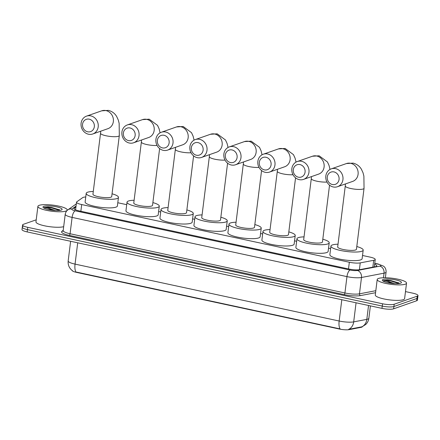 <?xml version="1.0" encoding="UTF-8"?>
<svg xmlns="http://www.w3.org/2000/svg" width="440" height="440" viewBox="0 0 440 440"><rect width="100%" height="100%" fill="white"/><g stroke="black" fill="none" stroke-linecap="round" stroke-linejoin="round"><path stroke-width="0.66" d="M85.751 196.966A8.866 1.859 7.1 0 0 82.731 197.604L76.808 201.806A8.866 1.859 7.1 0 0 76.533 202.191A8.866 1.859 7.1 0 0 81.697 204.562L349.338 262.235A8.866 1.859 7.1 0 0 360.239 262.884L373.703 260.298A8.866 1.859 7.1 0 0 374.451 260.106A8.866 1.859 7.1 0 0 375.238 259.474A8.866 1.859 7.1 0 0 370.073 257.109L362.527 255.481M362.379 326.667A7.981 1.672 -172.9 0 1 361.68 327.19A7.981 1.672 -172.9 0 1 361.004 327.36L349.223 329.62A7.981 1.672 -172.9 0 1 339.416 329.038L76.698 272.426A7.981 1.672 -172.9 0 1 72.061 270.435M330.622 248.606L328.543 248.16M296.637 241.285L294.558 240.834M262.653 233.959L260.574 233.514M228.668 226.639L226.589 226.188M194.684 219.313L192.605 218.867M160.699 211.992L158.62 211.541M126.715 204.666L117.794 202.747M76.698 272.426L76.054 272.014A10.345 3.938 -77.8 0 1 75.053 264.11L339.158 321.019A11.819 2.481 7.1 0 0 353.689 321.882A10.345 8.492 79.1 0 1 348.639 329.34L362.115 326.772L365.783 324.445C367.51 322.74 368.533 320.678 368.858 318.263L370.403 305.877M405.482 291.594L412.836 293.178A8.866 1.859 -172.9 0 1 418 295.543L417.714 297.836A8.866 1.859 -172.9 0 1 416.933 298.469L393.91 306.526A8.866 1.859 -172.9 0 1 382.261 306.075L27.451 229.62A8.866 1.859 -172.9 0 1 22.286 227.249L22 229.543A8.866 1.859 -172.9 0 0 27.165 231.913L381.975 308.368A8.866 1.859 -172.9 0 0 393.624 308.82L416.647 300.762A8.866 1.859 -172.9 0 0 417.428 300.13L417.714 297.836A8.866 1.859 -172.9 0 1 416.933 298.469L393.91 306.526A8.866 1.859 -172.9 0 1 382.261 306.075L27.451 229.62A8.866 1.859 -172.9 0 1 22.286 227.249A8.866 1.859 -172.9 0 1 23.067 226.622M76.736 272.146L340.159 328.922A10.345 3.938 102.2 0 1 339.158 321.019L341.809 299.712M75.939 206.948L74.25 208.148A8.866 1.859 7.1 0 0 73.981 208.532A8.866 1.859 7.1 0 0 79.145 210.898L348.87 269.022A8.866 1.859 7.1 0 0 359.766 269.671L375.249 266.701A8.866 1.859 7.1 0 0 376.002 266.508A8.866 1.859 7.1 0 0 376.783 265.876A8.866 1.859 7.1 0 0 374.632 264.341M374.347 266.635A8.866 1.859 -172.9 0 1 374.759 266.794M418 295.543A8.866 1.859 -172.9 0 1 417.219 296.175L394.196 304.233A8.866 1.859 -172.9 0 1 382.542 303.782L27.737 227.326A8.866 1.859 -172.9 0 1 22.572 224.956A8.866 1.859 -172.9 0 1 23.353 224.323L36.218 219.824M75.108 209.632L75.653 209.242M378.51 278.443A14.779 3.097 -172.9 0 1 395.159 278.674A14.779 3.097 -172.9 0 1 406.533 283.151A14.779 3.097 -172.9 0 1 405.229 284.202A14.779 3.097 -172.9 0 1 388.586 283.971A14.779 3.097 -172.9 0 1 377.207 279.499A14.779 3.097 -172.9 0 1 378.51 278.443M406.533 283.151L404.608 298.634A14.779 3.097 -172.9 0 1 403.304 299.684A14.779 3.097 -172.9 0 1 386.656 299.459A14.779 3.097 -172.9 0 1 375.282 294.982L377.207 279.499M400.582 283.201A9.636 2.018 -172.9 0 1 390.748 283.212A9.636 2.018 -172.9 0 1 382.481 280.588A9.636 2.018 -172.9 0 1 383.163 279.444A9.636 2.018 -172.9 0 1 395.005 279.774A9.636 2.018 -172.9 0 1 401.154 282.915A9.636 2.018 -172.9 0 1 400.582 283.201M399.427 283.47L398.833 282.882L387.321 280.115L383.884 280.522L383.361 280.781L384.082 280.814C386.161 280.962 388.916 281.655 392.348 282.893A6.677 1.403 -172.9 0 0 387.42 282.596M394.818 283.608L392.348 282.893M399.058 283.058L390.885 280.544L387.321 280.115M399.02 283.525L390.825 280.995L383.361 280.781M39.199 205.332A14.779 3.097 -172.9 0 1 55.842 205.557A14.779 3.097 -172.9 0 1 67.221 210.034A14.779 3.097 -172.9 0 1 65.918 211.085A14.779 3.097 -172.9 0 1 49.269 210.859A14.779 3.097 -172.9 0 1 37.895 206.382A14.779 3.097 -172.9 0 1 39.199 205.332M61.27 210.084A9.636 2.018 -172.9 0 1 51.431 210.095A9.636 2.018 -172.9 0 1 43.164 207.477A9.636 2.018 -172.9 0 1 43.846 206.333A9.636 2.018 -172.9 0 1 55.693 206.657A9.636 2.018 -172.9 0 1 61.842 209.803A9.636 2.018 -172.9 0 1 61.27 210.084M60.11 210.353L59.516 209.77L48.004 206.998L44.572 207.405L44.05 207.669L44.765 207.697C46.844 207.851 49.599 208.544 53.037 209.776A6.677 1.403 -172.9 0 0 48.109 209.479M55.506 210.496L53.037 209.776M63.674 226.672A14.779 3.097 -172.9 0 1 46.992 226.281A14.779 3.097 -172.9 0 1 35.965 221.865L37.895 206.382M59.747 209.941L51.568 207.427L48.004 206.998M59.708 210.408L51.513 207.884L44.05 207.669M333.96 171.908A6.501 5.858 -109.3 0 0 327.294 176.946A6.501 5.858 -109.3 0 0 332.387 184.525A6.501 5.858 -109.3 0 0 339.048 179.482A6.501 5.858 -109.3 0 0 333.96 171.908M333.24 186.967A9.455 8.52 70.7 0 1 325.82 178.294A9.455 8.52 70.7 0 1 331.26 168.861A9.455 8.52 70.7 0 1 335.527 168.614A9.455 8.52 70.7 0 1 342.947 177.287A9.455 8.52 70.7 0 1 337.507 186.714A9.455 8.52 70.7 0 1 333.24 186.967M364.045 188.315A9.455 1.98 7.1 0 1 363.209 188.991A9.455 1.98 7.1 0 1 350.779 188.507A9.455 1.98 7.1 0 1 345.274 185.977L337.678 246.945A9.455 1.98 7.1 0 0 344.96 249.81A9.455 1.98 7.1 0 0 355.614 249.953A9.455 1.98 7.1 0 0 356.45 249.282L364.045 188.315L363.886 176.094L363.028 172.772L361.438 169.301C359.574 166.117 356.796 164.054 353.117 163.114L346.407 163.565L331.26 168.861M356.791 246.532A16.253 3.405 -172.9 0 1 363.193 250.124A16.253 3.405 -172.9 0 1 361.757 251.279A16.253 3.405 -172.9 0 1 343.448 251.026A16.253 3.405 -172.9 0 1 330.935 246.103A16.253 3.405 -172.9 0 1 332.37 244.948A16.253 3.405 -172.9 0 1 338.025 244.195M363.193 250.124L362.12 258.726A16.253 3.405 -172.9 0 1 360.69 259.881A16.253 3.405 -172.9 0 1 342.381 259.628A16.253 3.405 -172.9 0 1 329.863 254.705L330.935 246.103M299.976 164.582A6.501 5.858 -109.3 0 0 293.31 169.626A6.501 5.858 -109.3 0 0 298.402 177.199A6.501 5.858 -109.3 0 0 305.063 172.156A6.501 5.858 -109.3 0 0 299.976 164.582M299.255 179.641A9.455 8.52 70.7 0 1 291.836 170.968A9.455 8.52 70.7 0 1 297.275 161.541A9.455 8.52 70.7 0 1 301.543 161.293A9.455 8.52 70.7 0 1 308.963 169.966A9.455 8.52 70.7 0 1 303.523 179.394A9.455 8.52 70.7 0 1 299.255 179.641M326.981 182.056A9.455 1.98 7.1 0 1 316.795 181.181A9.455 1.98 7.1 0 1 311.289 178.656L303.694 239.619A9.455 1.98 7.1 0 0 310.976 242.484A9.455 1.98 7.1 0 0 321.629 242.632A9.455 1.98 7.1 0 0 322.465 241.956L329.538 185.174M322.806 239.206A16.253 3.405 -172.9 0 1 329.208 242.798A16.253 3.405 -172.9 0 1 327.773 243.958A16.253 3.405 -172.9 0 1 309.463 243.705A16.253 3.405 -172.9 0 1 296.951 238.782A16.253 3.405 -172.9 0 1 298.386 237.622A16.253 3.405 -172.9 0 1 304.04 236.869M329.208 242.798L328.136 251.4A16.253 3.405 -172.9 0 1 326.706 252.56A16.253 3.405 -172.9 0 1 308.396 252.307A16.253 3.405 -172.9 0 1 295.878 247.385L296.951 238.782M265.991 157.262A6.501 5.858 -109.3 0 0 259.325 162.299A6.501 5.858 -109.3 0 0 264.418 169.879A6.501 5.858 -109.3 0 0 271.079 164.835A6.501 5.858 -109.3 0 0 265.991 157.262M265.271 172.321A9.455 8.52 70.7 0 1 257.851 163.647A9.455 8.52 70.7 0 1 263.291 154.22A9.455 8.52 70.7 0 1 267.559 153.967A9.455 8.52 70.7 0 1 274.978 162.641A9.455 8.52 70.7 0 1 269.538 172.068A9.455 8.52 70.7 0 1 265.271 172.321M292.996 174.73A9.455 1.98 7.1 0 1 282.81 173.861A9.455 1.98 7.1 0 1 277.305 171.331L269.709 232.298A9.455 1.98 7.1 0 0 276.991 235.164A9.455 1.98 7.1 0 0 287.645 235.306A9.455 1.98 7.1 0 0 288.481 234.636L295.554 177.848M288.822 231.886A16.253 3.405 -172.9 0 1 295.224 235.477A16.253 3.405 -172.9 0 1 293.788 236.632A16.253 3.405 -172.9 0 1 275.478 236.379A16.253 3.405 -172.9 0 1 262.966 231.457A16.253 3.405 -172.9 0 1 264.402 230.302A16.253 3.405 -172.9 0 1 270.05 229.548M295.224 235.477L294.151 244.079A16.253 3.405 -172.9 0 1 292.716 245.234A16.253 3.405 -172.9 0 1 274.406 244.981A16.253 3.405 -172.9 0 1 261.894 240.059L262.966 231.457M232.007 149.936A6.501 5.858 -109.3 0 0 225.341 154.979A6.501 5.858 -109.3 0 0 230.434 162.553A6.501 5.858 -109.3 0 0 237.094 157.509A6.501 5.858 -109.3 0 0 232.007 149.936M231.286 164.995A9.455 8.52 70.7 0 1 223.867 156.321A9.455 8.52 70.7 0 1 229.306 146.894A9.455 8.52 70.7 0 1 233.574 146.647A9.455 8.52 70.7 0 1 240.994 155.32A9.455 8.52 70.7 0 1 235.554 164.747A9.455 8.52 70.7 0 1 231.286 164.995M259.012 167.409A9.455 1.98 7.1 0 1 248.826 166.535A9.455 1.98 7.1 0 1 243.32 164.01L235.725 224.972A9.455 1.98 7.1 0 0 243.007 227.838A9.455 1.98 7.1 0 0 253.66 227.986A9.455 1.98 7.1 0 0 254.496 227.31L261.569 170.528M254.837 224.56A16.253 3.405 -172.9 0 1 261.239 228.151A16.253 3.405 -172.9 0 1 259.804 229.312A16.253 3.405 -172.9 0 1 241.494 229.059A16.253 3.405 -172.9 0 1 228.982 224.136A16.253 3.405 -172.9 0 1 230.417 222.976A16.253 3.405 -172.9 0 1 236.066 222.222M261.239 228.151L260.166 236.753A16.253 3.405 -172.9 0 1 258.731 237.914A16.253 3.405 -172.9 0 1 240.422 237.661A16.253 3.405 -172.9 0 1 227.909 232.738L228.982 224.136M198.017 142.615A6.501 5.858 -109.3 0 0 191.356 147.653A6.501 5.858 -109.3 0 0 196.449 155.232A6.501 5.858 -109.3 0 0 203.11 150.189A6.501 5.858 -109.3 0 0 198.017 142.615M197.302 157.674A9.455 8.52 70.7 0 1 189.882 149.001A9.455 8.52 70.7 0 1 195.322 139.574A9.455 8.52 70.7 0 1 199.59 139.321A9.455 8.52 70.7 0 1 207.009 147.994A9.455 8.52 70.7 0 1 201.57 157.427A9.455 8.52 70.7 0 1 197.302 157.674M225.027 160.089A9.455 1.98 7.1 0 1 214.841 159.214A9.455 1.98 7.1 0 1 209.336 156.69L201.74 217.652A9.455 1.98 7.1 0 0 209.022 220.517A9.455 1.98 7.1 0 0 219.676 220.66A9.455 1.98 7.1 0 0 220.512 219.989L227.585 163.202M220.853 217.239A16.253 3.405 -172.9 0 1 227.255 220.831A16.253 3.405 -172.9 0 1 225.819 221.986A16.253 3.405 -172.9 0 1 207.51 221.733A16.253 3.405 -172.9 0 1 194.997 216.81A16.253 3.405 -172.9 0 1 196.433 215.655A16.253 3.405 -172.9 0 1 202.081 214.902M227.255 220.831L226.182 229.433A16.253 3.405 -172.9 0 1 224.747 230.588A16.253 3.405 -172.9 0 1 206.437 230.34A16.253 3.405 -172.9 0 1 193.924 225.412L194.997 216.81M164.032 135.289A6.501 5.858 -109.3 0 0 157.371 140.333A6.501 5.858 -109.3 0 0 162.465 147.906A6.501 5.858 -109.3 0 0 169.125 142.868A6.501 5.858 -109.3 0 0 164.032 135.289M163.317 150.354A9.455 8.52 70.7 0 1 155.898 141.674A9.455 8.52 70.7 0 1 161.337 132.248A9.455 8.52 70.7 0 1 165.605 132A9.455 8.52 70.7 0 1 173.024 140.674A9.455 8.52 70.7 0 1 167.585 150.101A9.455 8.52 70.7 0 1 163.317 150.354M191.037 152.763A9.455 1.98 7.1 0 1 180.857 151.888A9.455 1.98 7.1 0 1 175.351 149.364L167.756 210.326A9.455 1.98 7.1 0 0 175.038 213.191A9.455 1.98 7.1 0 0 185.691 213.34A9.455 1.98 7.1 0 0 186.527 212.669L193.6 155.881M186.868 209.919A16.253 3.405 -172.9 0 1 193.27 213.505A16.253 3.405 -172.9 0 1 191.835 214.665A16.253 3.405 -172.9 0 1 173.525 214.412A16.253 3.405 -172.9 0 1 161.013 209.49A16.253 3.405 -172.9 0 1 162.448 208.329A16.253 3.405 -172.9 0 1 168.097 207.576M193.27 213.505L192.198 222.107A16.253 3.405 -172.9 0 1 190.762 223.267A16.253 3.405 -172.9 0 1 172.453 223.014A16.253 3.405 -172.9 0 1 159.94 218.091L161.013 209.49M130.048 127.969A6.501 5.858 -109.3 0 0 123.387 133.007A6.501 5.858 -109.3 0 0 128.48 140.586A6.501 5.858 -109.3 0 0 135.141 135.542A6.501 5.858 -109.3 0 0 130.048 127.969M129.333 143.028A9.455 8.52 70.7 0 1 121.913 134.354A9.455 8.52 70.7 0 1 127.353 124.927A9.455 8.52 70.7 0 1 131.621 124.674A9.455 8.52 70.7 0 1 139.04 133.347A9.455 8.52 70.7 0 1 133.601 142.78A9.455 8.52 70.7 0 1 129.333 143.028M157.053 145.442A9.455 1.98 7.1 0 1 146.872 144.568A9.455 1.98 7.1 0 1 141.367 142.043L133.771 203.005A9.455 1.98 7.1 0 0 141.053 205.871A9.455 1.98 7.1 0 0 151.707 206.014A9.455 1.98 7.1 0 0 152.543 205.343L159.615 148.555M152.884 202.593A16.253 3.405 -172.9 0 1 159.286 206.184A16.253 3.405 -172.9 0 1 157.85 207.339A16.253 3.405 -172.9 0 1 139.541 207.091A16.253 3.405 -172.9 0 1 127.028 202.163A16.253 3.405 -172.9 0 1 128.464 201.009A16.253 3.405 -172.9 0 1 134.112 200.255M159.286 206.184L158.213 214.786A16.253 3.405 -172.9 0 1 156.778 215.941A16.253 3.405 -172.9 0 1 138.468 215.694A16.253 3.405 -172.9 0 1 125.956 210.766L127.028 202.163M89.227 119.169A6.501 5.858 -109.3 0 0 82.561 124.212A6.501 5.858 -109.3 0 0 87.654 131.786A6.501 5.858 -109.3 0 0 94.32 126.748A6.501 5.858 -109.3 0 0 89.227 119.169M88.506 134.233A9.455 8.52 70.7 0 1 81.087 125.554A9.455 8.52 70.7 0 1 86.526 116.127A9.455 8.52 70.7 0 1 90.794 115.88A9.455 8.52 70.7 0 1 98.214 124.553A9.455 8.52 70.7 0 1 92.774 133.98A9.455 8.52 70.7 0 1 88.506 134.233M119.312 135.581A9.455 1.98 7.1 0 1 118.476 136.257A9.455 1.98 7.1 0 1 106.046 135.773A9.455 1.98 7.1 0 1 100.54 133.243L92.945 194.211A9.455 1.98 7.1 0 0 100.227 197.071A9.455 1.98 7.1 0 0 110.88 197.219A9.455 1.98 7.1 0 0 111.716 196.548L119.312 135.581L119.152 123.354L118.294 120.038L116.705 116.567C114.84 113.377 112.063 111.314 108.383 110.38L101.673 110.825L86.526 116.127M112.057 193.798A16.253 3.405 -172.9 0 1 118.459 197.384A16.253 3.405 -172.9 0 1 117.024 198.545A16.253 3.405 -172.9 0 1 98.714 198.292A16.253 3.405 -172.9 0 1 86.201 193.369A16.253 3.405 -172.9 0 1 87.637 192.209A16.253 3.405 -172.9 0 1 93.291 191.461M118.459 197.384L117.392 205.992A16.253 3.405 -172.9 0 1 115.957 207.147A16.253 3.405 -172.9 0 1 97.647 206.894A16.253 3.405 -172.9 0 1 85.129 201.971L86.201 193.369M372.845 267.163L373.703 260.298M361.004 327.36L361.059 326.948M339.416 329.038L339.455 328.757M349.223 329.62L349.277 329.208M359.387 269.737L360.239 262.884M348.507 268.945L349.338 262.235M80.861 211.272L81.697 204.562M356.065 302.786L353.689 321.882L366.812 319.368A11.819 2.481 7.1 0 0 367.818 319.105A11.819 2.481 7.1 0 0 368.858 318.263M361.719 326.849A10.345 8.492 79.1 0 0 366.812 319.368L368.544 305.476M72.688 270.897C69.35 268.471 67.843 265.161 68.173 260.953A11.819 2.481 7.1 0 0 75.053 264.11L77.71 242.803M416.647 300.762L417.219 296.175M393.624 308.82L394.196 304.233M381.975 308.368L382.542 303.782M27.165 231.913L27.737 227.326M76.049 206.096L71.984 208.978A5.913 1.238 7.1 0 0 75.246 210.815L350.103 270.039A5.913 1.238 7.1 0 0 357.368 270.474L379.913 266.151A5.913 1.238 7.1 0 0 380.418 266.019A5.913 1.238 7.1 0 0 377.498 264.022L374.743 263.428M377.498 264.022A5.913 2.25 102.2 0 1 378.026 263.978L383.422 266.107C383.708 266.272 386.232 267.894 386.089 272.063A11.819 2.481 -172.9 0 1 385.044 272.905A11.819 2.481 -172.9 0 1 384.043 273.163L383.471 277.767M375.562 292.699L360.486 295.587A13.299 2.789 -172.9 0 1 344.141 294.613L69.289 235.389A13.299 2.789 -172.9 0 1 61.952 231.259L63.217 230.362M379.913 266.151A5.913 4.851 79.1 0 1 384.043 273.163L361.493 277.486L359.458 293.832L375.815 290.697M357.368 270.474A5.913 4.851 79.1 0 1 361.493 277.486A11.819 2.481 -172.9 0 1 346.962 276.623L344.927 292.969A11.819 2.481 7.1 0 0 359.458 293.832A1.48 1.216 -100.9 0 0 360.486 295.587M350.103 270.039A5.913 2.25 102.2 0 0 346.962 276.623L72.105 217.399L70.07 233.745L344.927 292.969A1.48 0.561 -77.8 0 1 344.141 294.613M75.246 210.815A5.913 2.25 102.2 0 0 72.105 217.399A11.819 2.481 -172.9 0 1 65.225 214.242L63.19 230.582A11.819 2.481 7.1 0 0 70.07 233.745A1.48 0.561 -77.8 0 1 69.289 235.389M61.952 231.259A1.48 1.408 -125.4 0 0 62.981 231.033L63.19 230.582M76.324 203.88L67.848 209.897A5.913 5.632 54.6 0 1 71.984 208.978M74.151 208.972L74.25 208.148M337.507 186.714L352.655 181.412A9.455 8.52 -109.3 0 0 358.094 171.985A9.455 8.52 -109.3 0 0 350.675 163.312A9.455 8.52 -109.3 0 0 346.407 163.565M303.523 179.394L318.67 174.091A9.455 8.52 -109.3 0 0 324.11 164.665A9.455 8.52 -109.3 0 0 316.69 155.991A9.455 8.52 -109.3 0 0 312.422 156.239L297.275 161.541M269.538 172.068L284.686 166.766A9.455 8.52 -109.3 0 0 290.125 157.339A9.455 8.52 -109.3 0 0 282.706 148.665A9.455 8.52 -109.3 0 0 278.438 148.918L263.291 154.22M235.554 164.747L250.701 159.445A9.455 8.52 -109.3 0 0 256.141 150.018A9.455 8.52 -109.3 0 0 248.721 141.345A9.455 8.52 -109.3 0 0 244.453 141.592L229.306 146.894M201.57 157.427L216.716 152.125A9.455 8.52 -109.3 0 0 222.156 142.692A9.455 8.52 -109.3 0 0 214.737 134.019A9.455 8.52 -109.3 0 0 210.469 134.272L195.322 139.574M167.585 150.101L182.732 144.798A9.455 8.52 -109.3 0 0 188.172 135.371A9.455 8.52 -109.3 0 0 180.752 126.698A9.455 8.52 -109.3 0 0 176.484 126.946L161.337 132.248M133.601 142.78L148.748 137.478A9.455 8.52 -109.3 0 0 154.187 128.046A9.455 8.52 -109.3 0 0 146.768 119.372A9.455 8.52 -109.3 0 0 142.5 119.625L127.353 124.927M92.774 133.98L107.921 128.678A9.455 8.52 -109.3 0 0 113.361 119.251A9.455 8.52 -109.3 0 0 105.941 110.578A9.455 8.52 -109.3 0 0 101.673 110.825M374.314 266.882L375.238 259.474M75.581 209.847L76.533 202.191M68.173 260.953L70.62 241.28M22.572 224.956L22.286 227.249M386.089 272.063L385.38 277.75M67.848 209.897C67.919 209.875 65.951 210.81 65.225 214.242M378.026 263.978L374.764 263.274M67.221 210.034L67.172 210.447M345.274 185.977L345.461 183.931M330.017 169.428L329.043 165.451L327.454 161.975L319.132 155.793L312.422 156.239M311.289 178.656L311.476 176.611M296.032 162.107L295.059 158.125L293.469 154.655L285.148 148.467L278.438 148.918M277.305 171.331L277.492 169.285M262.048 154.781L261.074 150.805L259.485 147.329L251.163 141.147L244.453 141.592M243.32 164.01L243.507 161.964M228.063 147.461L227.09 143.484L225.5 140.008L217.173 133.821L210.469 134.272M209.336 156.69L209.523 154.638M194.079 140.135L193.105 136.158L191.516 132.688L183.189 126.5L176.484 126.946M175.351 149.364L175.538 147.318M160.089 132.814L159.121 128.838L157.531 125.362L149.204 119.174L142.5 119.625M141.367 142.043L141.554 139.992M100.54 133.243L100.727 131.197"/></g></svg>
